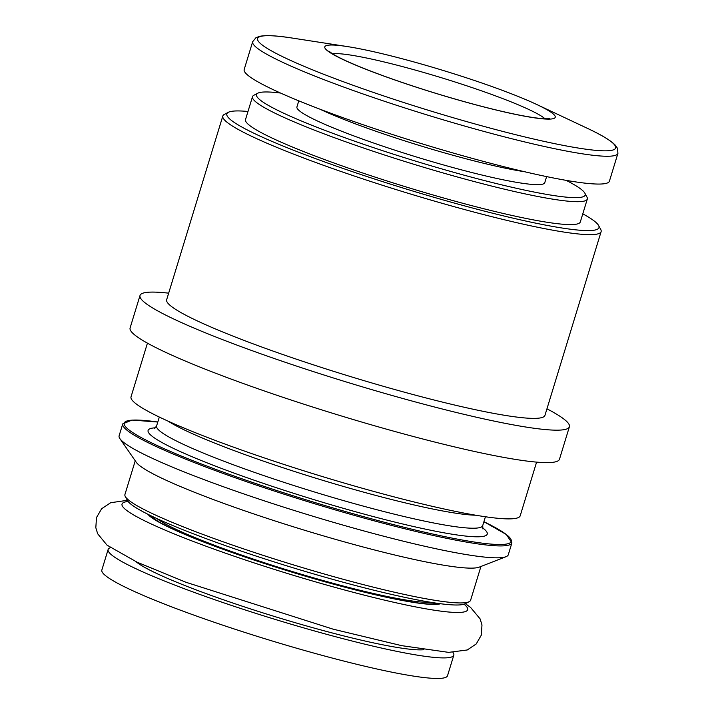 <?xml version="1.0" encoding="UTF-8"?>
<svg xmlns="http://www.w3.org/2000/svg" width="714" height="714" viewBox="0 0 714 714"><rect width="100%" height="100%" fill="white"/><g stroke="black" fill="none" stroke-linecap="round" stroke-linejoin="round"><path stroke-width="1.07" d="M472.766 79.923A120.487 12.022 -163 0 1 536.794 104.512A120.487 12.022 -163 0 1 513.83 114.044A120.487 12.022 -163 0 1 360.963 67.312A120.487 12.022 -163 0 1 347.254 46.562A120.487 12.022 -163 0 1 472.766 79.923M609.417 181.169A190.968 19.055 -163 0 1 421.224 143.559A190.968 19.055 -163 0 1 244.179 69.508L252.676 41.698A190.968 19.055 -163 0 0 429.73 115.748A190.968 19.055 -163 0 0 617.922 153.358L609.417 181.169M546.629 176.608L544.764 182.695A129.582 12.932 -163 0 1 417.065 157.169A129.582 12.932 -163 0 1 296.926 106.921L298.782 100.835M566.148 180.356A171.842 17.145 -163 0 1 584.846 193.146A171.842 17.145 -163 0 1 415.834 161.203A171.842 17.145 -163 0 1 257.852 93.177A171.842 17.145 -163 0 1 280.504 93.034M584.846 193.146L586.979 197.118A175.055 17.466 -163 0 1 587.319 199.045A175.055 17.466 -163 0 1 414.807 164.568A175.055 17.466 -163 0 1 252.506 96.685A175.055 17.466 -163 0 1 253.863 95.265L257.852 93.177M587.319 199.045L580.312 221.947A175.055 17.466 -163 0 1 407.801 187.47A175.055 17.466 -163 0 1 245.509 119.586L252.506 96.685M582.794 213.843A194.574 19.421 -163 0 1 598.609 225.508A194.574 19.421 -163 0 1 407.23 189.335A194.574 19.421 -163 0 1 228.346 112.303A194.574 19.421 -163 0 1 247.981 111.482M598.609 225.508L600.742 229.471A197.787 19.733 -163 0 1 601.117 231.648A197.787 19.733 -163 0 1 406.204 192.7A197.787 19.733 -163 0 1 222.83 115.998A197.787 19.733 -163 0 1 224.366 114.401L228.346 112.303M601.117 231.648L544.943 415.387A197.787 19.733 -163 0 1 350.03 376.43A197.787 19.733 -163 0 1 166.657 299.728L222.83 115.998M546.951 408.819A224.499 22.402 -163 0 1 569.397 426.767A224.499 22.402 -163 0 1 348.155 382.552A224.499 22.402 -163 0 1 140.015 295.489A224.499 22.402 -163 0 1 168.665 293.168M569.397 426.767L559.481 459.218A224.499 22.402 -163 0 1 338.24 415.004A224.499 22.402 -163 0 1 130.1 327.94L140.015 295.489M536.598 462.119L520.194 515.803A203.472 20.304 -163 0 1 319.676 475.729A203.472 20.304 -163 0 1 131.028 396.823L147.441 343.139M511.92 542.836L508.288 554.742A203.472 20.304 -163 0 1 506.003 556.706A203.472 20.304 -163 0 1 307.77 514.669A203.472 20.304 -163 0 1 119.916 438.664A203.472 20.304 -163 0 1 119.122 435.763L122.763 423.866A203.472 20.304 -163 0 0 311.402 502.772A203.472 20.304 -163 0 0 511.92 542.836L506.324 534.491L483.913 521.711A202.33 20.188 -163 0 1 439.788 535.571A202.33 20.188 -163 0 1 186.631 458.174A202.33 20.188 -163 0 1 157.794 422.028L132.063 420.073L122.763 423.866M506.003 556.706L479.228 567.139A180.74 18.037 -163 0 1 303.138 529.806A180.74 18.037 -163 0 1 136.276 462.288L119.916 438.664M480.924 566.479L470.615 600.197A180.74 18.037 -163 0 1 469.214 601.661A180.74 18.037 -163 0 1 292.499 564.604A180.74 18.037 -163 0 1 125.28 496.507A180.74 18.037 -163 0 1 124.932 494.507L135.241 460.798M469.214 601.661L465.233 603.749A177.518 17.716 -163 0 1 291.66 567.353A177.518 17.716 -163 0 1 127.413 500.469L125.28 496.507M452.971 652.409A180.74 18.037 -163 0 1 453.809 655.175A180.74 18.037 -163 0 1 275.693 619.573A180.74 18.037 -163 0 1 108.126 549.485A180.74 18.037 -163 0 1 110.367 547.665M453.809 655.175L447.526 675.721A180.74 18.037 -163 0 1 269.41 640.128A180.74 18.037 -163 0 1 101.843 570.04L108.126 549.485M536.794 104.512L586.962 128.127A187.211 18.68 -163 0 1 551.27 142.943A187.211 18.68 -163 0 1 313.758 70.329A187.211 18.68 -163 0 1 292.463 38.092C276.755 35.593 265.76 35.022 259.477 36.378L255.933 37.726L252.676 41.698M524.415 171.699A129.582 12.932 -163 0 1 319.943 109.18M475.774 515.222A170.503 17.011 -163 0 1 318.649 479.076A170.503 17.011 -163 0 1 168.174 421.189M485.422 516.757L482.709 525.629A170.503 17.011 -163 0 1 314.687 492.053A170.503 17.011 -163 0 1 156.598 425.928L159.311 417.056M482.539 527.762A177.322 17.698 -163 0 1 312.5 499.193A177.322 17.698 -163 0 1 155.545 427.793M430.551 602.259A147.771 14.744 -163 0 1 290.544 571.004A147.771 14.744 -163 0 1 157 518.632M440.547 603.741A154.59 15.431 -163 0 1 290.348 571.655A154.59 15.431 -163 0 1 147.878 514.259M464.091 604.214A180.74 18.037 -163 0 1 289.581 574.145A180.74 18.037 -163 0 1 128.092 501.487M423.884 649.704A154.59 15.431 -163 0 1 276.452 617.083A154.59 15.431 -163 0 1 135.99 561.677M332.465 53.791A113.669 11.344 -163 0 1 468.928 86.537A113.669 11.344 -163 0 1 545.014 118.774M347.254 46.562L292.463 38.092M586.962 128.127C601.375 134.839 610.809 140.515 615.263 145.147L617.44 148.244L617.922 153.358M154.536 428.578L156.598 425.928M482.709 525.629L482.941 528.985M152.653 516.597L152.35 517.579M435.281 603L434.987 603.99M436.504 603.723L427.918 603.973C411.978 602.866 386.042 597.716 350.092 588.523C309.055 577.831 268.705 565.452 229.042 551.395C195.092 539.186 171.422 529.19 158.035 521.407L151.243 516.508M127.333 500.327L110.67 502.718L101.647 508.716L96.506 517.525L95.819 527.7L97.666 533.769L107.011 545.139L137.079 562.186L185.997 582.285L333.117 629.168L401.625 645.643L448.66 652.373L467.277 649.972L476.247 643.939L481.334 635.103L481.977 624.92L480.085 618.851L470.58 607.427L465.367 603.678M549.521 118.569C549.834 118.301 550.244 119.577 536.053 117.944C521.666 115.998 501.737 111.661 476.265 104.922C443.608 96.167 412.353 86.358 382.472 75.514C357.857 66.429 341.176 59.182 332.429 53.764L328.842 51.105"/></g></svg>
